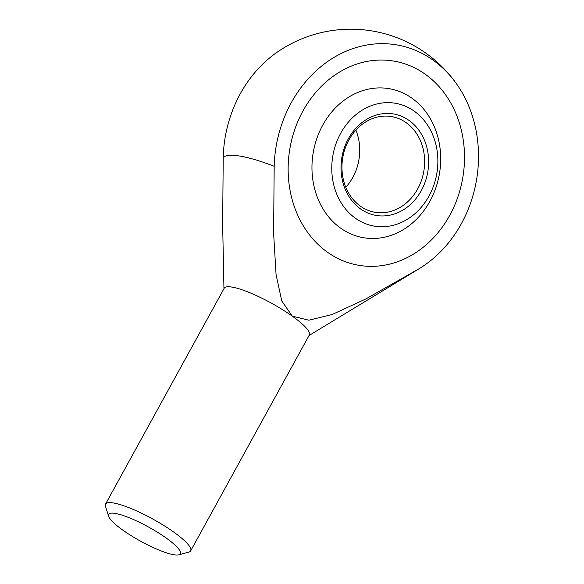 <?xml version="1.0" encoding="UTF-8"?>
<svg xmlns="http://www.w3.org/2000/svg" width="584" height="584" viewBox="0 0 584 584"><rect width="100%" height="100%" fill="white"/><g stroke="black" fill="none" stroke-linecap="round" stroke-linejoin="round"><path stroke-width="0.88" d="M108.595 516.212L105.492 506.284A48.56 9.651 28.8 0 1 105.551 504.08A48.56 9.651 28.8 0 1 113.705 503.014A48.56 9.651 28.8 0 1 163.71 525.425A48.56 9.651 28.8 0 1 190.661 550.873A48.56 9.651 28.8 0 1 188.829 552.106L178.784 554.8A40.895 8.125 28.8 0 1 173.448 554.669A40.895 8.125 28.8 0 1 134.831 537.908A40.895 8.125 28.8 0 1 108.595 516.212A40.895 8.125 28.8 0 1 115.515 513.46A40.895 8.125 28.8 0 1 160.98 534.469A40.895 8.125 28.8 0 1 178.784 554.8M190.661 550.873L309.323 335.019A48.56 9.651 -151.2 0 0 292.255 316.127L281.765 300.935L276.079 274.699L273.611 233.344L274.181 166.265A120.048 101.587 -80 0 1 329.537 60.24A120.048 101.587 -80 0 1 433.007 60.094A120.048 101.587 -80 0 1 456.586 83.943A120.048 101.587 -80 0 1 424.59 265.151A120.048 101.587 -80 0 1 418.619 268.998L365.847 298.95L332.084 314.535L308.848 320.207L292.255 316.127A48.56 9.651 -151.2 0 0 232.374 287.16A48.56 9.651 -151.2 0 0 224.212 288.226L105.551 504.08M456.586 83.943A129.502 129.502 0 0 0 277.093 52.246A120.048 101.587 100 0 0 223.219 157.271L222.65 224.811L223.949 288.715M274.181 166.265A112.931 22.447 -151.2 0 0 240.929 156.235A112.931 22.447 -151.2 0 0 223.219 157.271M302.943 111.004A103.602 87.666 -80 0 1 394.339 61.174A103.602 87.666 -80 0 1 449.709 215.394A103.602 87.666 -80 0 1 358.313 265.224A103.602 87.666 -80 0 1 302.943 111.004A103.602 87.666 100 0 0 358.313 265.224A103.602 87.666 100 0 0 449.709 215.394A103.602 87.666 100 0 0 394.339 61.174A103.602 87.666 100 0 0 302.943 111.004M309.06 335.501L418.005 269.421A112.931 22.447 -151.2 0 0 418.619 268.998M322.762 125.1A75.621 63.992 -80 0 1 412.027 98.251A75.621 63.992 -80 0 1 429.89 201.297A75.621 63.992 -80 0 1 340.625 228.14A75.621 63.992 -80 0 1 322.762 125.1M340.676 133.298A62.32 52.735 -80 0 1 414.246 111.172A62.32 52.735 -80 0 1 428.963 196.1A62.32 52.735 -80 0 1 355.393 218.226A62.32 52.735 -80 0 1 340.676 133.298M406.223 122.72A48.56 41.092 100 0 0 391.733 116.603A48.56 41.092 100 0 0 348.896 139.963A48.56 41.092 100 0 0 360.364 206.137A48.56 41.092 100 0 0 374.848 212.255A48.56 41.092 100 0 0 417.691 188.895A48.56 41.092 100 0 0 406.223 122.72M355.89 130.123A48.56 41.092 -80 0 1 352.787 177.434A48.56 41.092 -80 0 1 345.794 187.274M409.121 120.487A51.48 43.559 -80 0 1 421.283 190.632A51.48 43.559 -80 0 1 360.518 208.911A51.48 43.559 -80 0 1 348.356 138.766A51.48 43.559 -80 0 1 409.121 120.487M418.005 269.421A129.502 129.502 0 0 0 424.59 265.151"/></g></svg>
